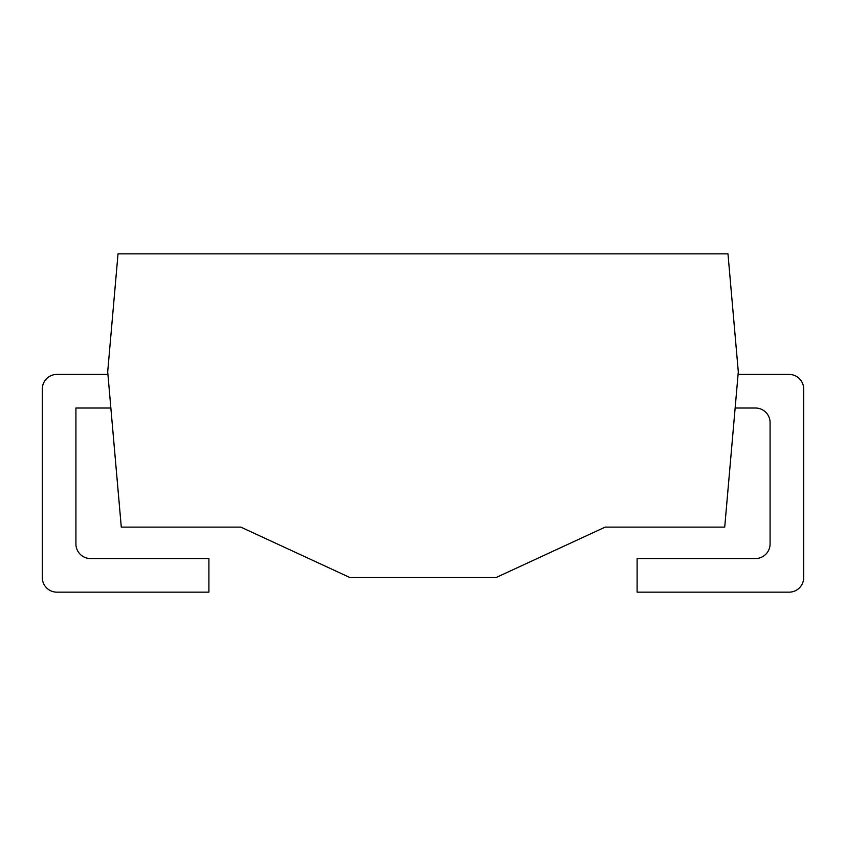 <?xml version="1.0" encoding="UTF-8"?>
<svg xmlns="http://www.w3.org/2000/svg" width="846" height="846" viewBox="0 0 846 846"><rect width="100%" height="100%" fill="white"/><g stroke="black" fill="none" stroke-linecap="round" stroke-linejoin="round"><path stroke-width="1.27" d="M738.304 371.849L727.972 253.842L118.028 253.842L107.696 371.849L121.285 527.121L240.846 527.121L349.927 577.543L496.073 577.543L605.154 527.121L724.715 527.121L738.304 371.849M107.918 374.408L56.915 374.408A14.615 14.615 0 0 0 42.3 389.023L42.3 577.543A14.615 14.615 0 0 0 56.915 592.158L208.899 592.158L208.899 558.55L90.522 558.55A14.615 14.615 0 0 1 75.918 543.936L75.918 408.015L110.868 408.015M735.132 408.015L755.478 408.015A14.615 14.615 0 0 1 770.082 422.63L770.082 543.936A14.615 14.615 0 0 1 755.478 558.55L637.101 558.55L637.101 592.158L789.085 592.158A14.615 14.615 0 0 0 803.7 577.543L803.7 389.023A14.615 14.615 0 0 0 789.085 374.408L738.082 374.408"/></g></svg>
